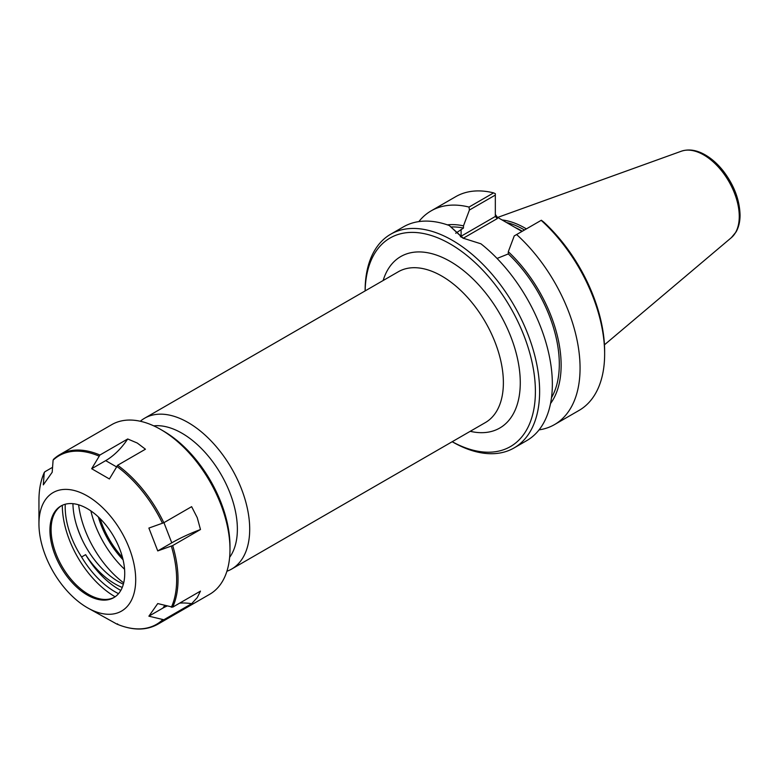 <?xml version="1.0" encoding="UTF-8"?>
<svg xmlns="http://www.w3.org/2000/svg" width="779" height="779" viewBox="0 0 779 779"><rect width="100%" height="100%" fill="white"/><g stroke="black" fill="none" stroke-linecap="round" stroke-linejoin="round"><path stroke-width="1.17" d="M226.913 571.25A87.073 50.275 -120 0 0 231.665 569.05A87.073 50.275 -120 0 0 249.699 529.194A87.073 50.275 -120 0 0 211.693 441.566A87.073 50.275 -120 0 0 144.592 418.235A87.073 50.275 -120 0 0 140.308 421.254M365.147 290.908A120.404 69.516 60 0 1 451.236 244.557A120.404 69.516 60 0 1 535.397 391.457A120.404 69.516 60 0 1 452.209 441.712M124.552 569.245A72.379 41.793 60 0 1 90.87 510.897M229.639 557.326A78.358 45.24 -120 0 0 237.371 529.194A78.358 45.24 -120 0 0 209.405 457.458A78.358 45.24 -120 0 0 153.736 425.86M123.063 559.77A63.138 36.457 60 0 1 98.329 516.925M122.488 557.433A62.544 36.107 60 0 1 100.063 518.6M463.223 238.257L497.314 218.568L495.327 216.465L461.1 236.232A31.696 18.297 0 0 0 460.36 236.67M521.988 231.431L497.314 217.214L495.327 214.439M497.06 258.443L508.298 253.935L508.298 251.724L514.247 235.901L541.356 220.243L543.664 222.015A120.404 69.516 -120 0 1 604.64 351.485L604.64 353.919A123.394 71.24 60 0 1 579.079 410.406L554.512 424.594A123.394 71.24 60 0 1 539.078 429.862M463.602 238.442L449.259 225.511L462.872 238.101L480.945 243.808A123.394 71.24 -120 0 1 552.35 384.105A123.394 71.24 -120 0 1 526.799 440.593L514.062 447.944A123.394 71.24 -120 0 0 539.623 391.457A123.394 71.24 -120 0 0 485.765 267.285A123.394 71.24 -120 0 0 390.678 234.226A123.394 71.24 -120 0 0 365.117 290.713L365.117 290.918M455.705 233.262L463.476 228.062L463.476 225.852L469.425 210.028L495.327 195.071L495.327 216.465M418.839 221.606A123.394 71.24 60 0 1 431.118 210.875L455.696 196.688A123.394 71.24 60 0 1 493.594 192.88L495.327 193.669L495.327 195.071M452.19 441.732L452.365 441.829A123.394 71.24 -120 0 0 514.062 447.944M449.259 225.511A123.394 71.24 -120 0 0 403.405 226.874L390.678 234.226M541.181 220.35A123.394 71.24 60 0 1 604.64 353.919M516.604 234.537A123.394 71.24 60 0 1 554.512 424.594M431.118 210.875A123.394 71.24 60 0 1 469.026 207.068L469.425 210.028M493.594 192.88L469.026 207.068M506.467 222.492A86.08 49.7 60 0 1 524.471 230M502.046 219.941A87.073 50.275 60 0 1 526.38 228.89M508.298 253.935A103.841 59.954 60 0 1 551.503 397.66M508.298 251.724A106.421 61.444 60 0 1 550.539 403.522M447.38 224.849A106.421 61.444 60 0 1 463.476 225.852M451.168 226.981A103.841 59.954 60 0 1 463.476 228.062M72.934 503.672A64.638 37.324 -120 0 0 89.312 552.535A64.638 37.324 -120 0 0 123.364 584.201M122.264 587.424A64.638 37.324 60 0 1 85.622 554.667L81.581 556.995A64.638 37.324 60 0 1 65.261 504.237M118.525 593.666A68.562 39.583 60 0 1 81.581 556.995M120.803 590.424A68.562 39.583 60 0 1 85.622 554.667M148.886 616.179L157.748 603.569L172.695 607.153L200.485 591.105L197.243 597.62L191.624 603.715L163.833 619.763L148.886 616.179L162.908 608.087A49.759 39.242 35.1 0 1 166.969 606.081M191.624 603.715A49.759 39.242 35.1 0 0 179.686 603.112M157.748 550.919L148.886 528.074L163.833 522.719L191.624 506.671L197.243 517.655L200.485 529.516L172.695 545.563L157.748 550.919L171.769 542.827A49.759 10.517 -21.2 0 1 200.485 529.516M109.401 478.958L91.669 468.724L105.691 460.632A49.759 28.726 120 0 0 127.707 438.976L137.27 443.037L145.439 449.21L117.648 465.258L109.401 478.958M91.669 468.724L99.916 455.024L127.707 438.976M98.933 456.066A97.365 56.215 60 0 0 53.099 460.155L53.732 459.152L53.099 460.155L52.193 472.249L43.322 484.859L44.237 472.765L44.861 471.762L52.563 467.322M38.95 523.916A68.416 39.495 60 0 1 87.326 495.98A68.416 39.495 60 0 1 135.702 579.771A68.416 39.495 60 0 1 87.326 607.698A68.416 39.495 60 0 1 38.95 523.916L38.95 500.274A97.365 56.215 60 0 1 44.237 472.765L44.861 471.762M87.326 607.698L116.665 623.979L117.648 623.882M53.732 459.152A97.94 56.546 60 0 1 59.808 454.634L111.767 424.633A97.94 56.546 60 0 1 160.737 429.492A97.94 56.546 60 0 1 229.99 549.438A97.94 56.546 60 0 1 209.707 594.28L157.748 624.271A97.94 56.546 60 0 0 163.833 619.763M160.737 429.492L163.502 431.089A94.025 54.287 60 0 1 229.99 546.245L229.99 549.438M123.695 582.887A75.709 43.712 60 0 1 78.63 504.821M82.457 540.353A80.315 46.37 60 0 1 76.186 524.072M115.136 596.772A74.58 43.059 60 0 1 62.32 505.298M114.347 597.298A52.884 30.537 60 0 1 101.835 599.217A52.884 30.537 60 0 1 62.047 566.44A52.884 30.537 60 0 1 53.556 515.591A52.884 30.537 60 0 1 61.473 505.717M124.728 573.432A52.884 30.537 60 0 1 113.773 597.649A52.884 30.537 60 0 1 60.879 567.112A52.884 30.537 60 0 1 60.879 506.038A52.884 30.537 60 0 1 101.64 520.206A52.884 30.537 60 0 1 124.728 573.432M144.592 418.235L398.283 271.774A87.073 50.275 60 0 1 465.375 295.095A87.073 50.275 60 0 1 503.38 382.723A87.073 50.275 60 0 1 485.356 422.578L231.665 569.05M470.224 431.313A99.011 57.169 -120 0 0 520.275 382.723A99.011 57.169 -120 0 0 460.35 268.132A99.011 57.169 -120 0 0 383.151 280.508M461.314 237.225A1.986 1.149 60 0 1 461.1 236.232L461.1 229.435M497.314 218.568L497.314 217.214M522.319 231.246A86.08 49.7 -120 0 0 515.162 227.507M731.315 237.692L736.058 231.967C738.726 227.234 740.06 221.606 740.05 215.062C739.641 199.94 734.13 185.344 723.496 171.273C717.819 164.038 711.578 158.488 704.781 154.641C696.455 149.967 688.655 148.828 681.382 151.204A50.197 28.979 60 0 1 719.027 167.748A50.197 28.979 60 0 1 739.261 216.435A50.197 28.979 60 0 1 731.315 237.692L604.446 344.824M164.739 605.468L162.908 608.087M163.941 522.651L171.769 542.827M105.691 460.632L116.383 466.796M171.361 546.167A97.365 56.215 60 0 1 176.648 579.771A97.365 56.215 60 0 1 171.361 607.269M116.665 466.3A97.365 56.215 60 0 1 162.499 523.313M162.499 619.88A97.365 56.215 60 0 1 116.665 623.979M53.498 459.318L59.808 454.634A97.94 56.546 60 0 1 99.916 455.024M117.648 465.258A97.94 56.546 60 0 1 163.833 522.719M172.695 545.563A97.94 56.546 60 0 1 178.031 579.44A97.94 56.546 60 0 1 172.695 607.153M681.382 151.204L497.674 217.419M44.345 472.327C40.761 480.283 38.96 489.592 38.95 500.274M116.743 624.018C132.43 630.61 146.101 630.698 157.748 624.271"/></g></svg>
